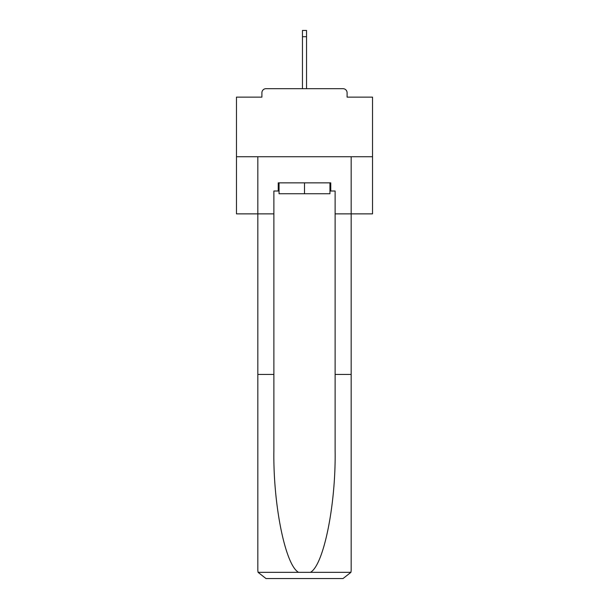 <?xml version="1.0" encoding="UTF-8"?>
<svg xmlns="http://www.w3.org/2000/svg" width="609" height="609" viewBox="0 0 609 609"><rect width="100%" height="100%" fill="white"/><g stroke="black" fill="none" stroke-linecap="round" stroke-linejoin="round"><path stroke-width="0.91" d="M347.092 97.128L347.092 92.774L347.092 97.128L372.533 97.128L372.533 213.873L335.117 213.873L335.117 191.013L330.763 191.013L330.763 182.852L278.237 182.852L278.237 191.013L279.051 191.013M372.533 156.726L236.467 156.726L236.467 213.873L257.828 213.873L257.828 156.726L351.172 156.726L351.172 570.389L351.172 374.444L335.117 374.444L335.117 213.873M236.467 156.726L236.467 97.128L261.908 97.128L261.908 92.774L261.908 97.128M347.092 92.774A4.08 4.08 0 0 0 343.012 88.686L265.988 88.686A4.08 4.08 0 0 0 261.908 92.774M343.012 88.686L325.724 88.686M283.276 88.686L265.988 88.686M279.051 182.852L279.051 193.738L329.949 193.738L329.949 182.852M304.5 182.852L304.5 193.738M278.237 191.013L273.883 191.013L273.883 374.444L257.828 374.444L257.828 570.389L258.064 572.338L265.988 578.55L286.672 578.55M265.988 578.55L343.012 578.55L265.988 578.55M322.328 578.55L343.012 578.55L350.936 572.338L351.172 570.389M273.883 374.444L273.883 450.569C273.038 504.648 285.324 565.236 298.57 572.338L310.43 572.338C323.676 565.236 335.962 504.648 335.117 450.569L335.117 374.444M257.828 570.389L257.828 213.873L273.883 213.873M329.949 191.013L330.763 191.013M306.54 36.707L302.46 36.707L302.46 30.45L306.54 30.45L306.54 88.686M302.46 36.707L302.46 88.686M258.064 572.338L298.57 572.338M310.43 572.338L350.936 572.338"/></g></svg>
